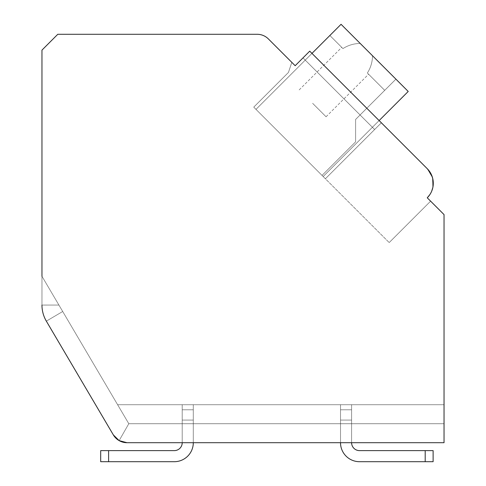 <?xml version="1.0" encoding="UTF-8"?>
<svg xmlns="http://www.w3.org/2000/svg" width="486" height="486" viewBox="0 0 486 486"><rect width="100%" height="100%" fill="white"/><g stroke="black" fill="none" stroke-linecap="round" stroke-linejoin="round"><path stroke-width="0.36" stroke-dasharray="2.43 1.82" d="M41.96 50.119L41.96 305.074A31.663 31.663 0 0 0 46.34 321.143L113.347 434.909A15.831 15.831 0 0 0 126.992 442.703L444.04 442.703L444.04 214.593L427.255 197.802A20.582 20.582 0 0 0 427.255 168.697L309.722 51.164L295.166 65.713L268.375 38.923A15.831 15.831 0 0 0 257.185 34.287L57.785 34.287L41.96 50.119M41.96 276.279L58.915 305.062L41.96 276.279L58.915 305.062L41.96 276.279L41.96 305.074A31.663 31.663 0 0 0 46.34 321.143A31.663 31.663 0 0 1 41.96 305.074A31.663 31.663 0 0 0 46.34 321.143A31.663 31.663 0 0 1 41.96 305.074A31.663 31.663 0 0 0 46.34 321.143A31.663 31.663 0 0 1 41.96 305.074A31.663 31.663 0 0 0 46.34 321.143A31.663 31.663 0 0 1 41.96 305.074A31.663 31.663 0 0 0 46.34 321.143A31.663 31.663 0 0 1 41.96 305.074L58.915 305.062L41.96 276.279L41.96 305.074L58.915 305.062L62.706 311.502L41.96 276.279L41.96 305.074L58.915 305.062L128.802 423.707L444.04 423.707L444.04 442.703L444.04 404.71L117.612 404.71L41.96 276.279L41.96 305.074L58.915 305.062L128.802 423.707L119.137 440.62L126.992 442.703L444.04 442.703L444.04 404.71L117.612 404.71L41.96 276.279L41.96 305.074L58.915 305.062L128.802 423.707L62.706 311.502L128.802 423.707L119.137 440.62L113.347 434.909L46.34 321.143L113.347 434.909L119.137 440.62L126.992 442.703L119.137 440.62L126.992 442.703L119.137 440.62L113.347 434.909L119.137 440.62L126.992 442.703L119.137 440.62L113.347 434.909L119.137 440.62L126.992 442.703L119.137 440.62L113.347 434.909L119.137 440.62L113.347 434.909L46.34 321.143L113.347 434.909L46.34 321.143L113.347 434.909L46.34 321.143L113.347 434.909L46.34 321.143L62.706 311.502L41.96 276.279L117.612 404.71L58.915 305.062L41.96 305.074M291.813 62.36L288.453 72.432L291.813 62.36L288.453 72.432L291.813 62.36L288.453 72.432L291.813 62.36L288.453 72.432L291.813 62.36L288.453 72.432L291.813 62.36L295.166 65.713L291.813 62.36L295.166 65.713L291.813 62.36L295.166 65.713L291.813 62.36L295.166 65.713L291.813 62.36L295.166 65.713L303.003 57.883L374.639 129.519L325.389 178.769L253.753 107.133L389.195 242.575L253.753 107.133L389.195 242.575L253.753 107.133L389.195 242.575L253.753 107.133L325.389 178.769L374.639 129.519L303.003 57.883L295.166 65.713L309.722 51.164L295.166 65.713L309.722 51.164L295.166 65.713L309.722 51.164L295.166 65.713L309.722 51.164L303.003 57.883L374.639 129.519L381.358 122.806L309.722 51.164L381.358 122.806L325.389 178.769L381.358 122.806L427.255 168.697L309.722 51.164L427.255 168.697L309.722 51.164L427.255 168.697L309.722 51.164L427.255 168.697L309.722 51.164L427.255 168.697L432.51 177.669L432.832 187.511L433.275 183.635M288.453 72.432L253.753 107.133L288.453 72.432M379.123 120.564L323.154 176.533L408.222 91.459L323.154 176.533L408.222 91.459L323.154 176.533L408.222 91.459L323.154 176.533L255.988 109.368L341.063 24.3L329.866 35.496L342.952 48.582C348.116 45.271 353.863 43.552 360.187 43.424L372.531 55.769C372.404 62.093 370.684 67.84 367.373 73.003L384.718 90.341L367.373 73.003L384.718 90.341L395.908 79.151L372.531 55.769L395.908 79.151L355.612 119.447L355.612 141.833L322.03 175.416L323.154 176.533L408.222 91.459L395.908 79.151L355.612 119.447L355.612 141.833L322.03 175.416L323.154 176.533L255.988 109.368L323.154 176.533L255.988 109.368L323.154 176.533L408.222 91.459L395.908 79.151L355.612 119.447L355.612 141.833L322.03 175.416L323.154 176.533L408.222 91.459L341.063 24.3L408.222 91.459L341.063 24.3L329.866 35.496L342.952 48.582C348.116 45.271 353.863 43.552 360.187 43.424L372.531 55.769C372.404 62.093 370.684 67.84 367.373 73.003L384.718 90.341L395.908 79.151L355.612 119.447L355.612 141.833L322.03 175.416L323.154 176.533L408.222 91.459L341.063 24.3L329.866 35.496L341.063 24.3L408.222 91.459L395.908 79.151L355.612 119.447L355.612 141.833L322.03 175.416L323.154 176.533L408.222 91.459L372.531 55.769C372.404 62.093 370.684 67.84 367.373 73.003C370.684 67.84 372.404 62.093 372.531 55.769L360.187 43.424L372.531 55.769C372.404 62.093 370.684 67.84 367.373 73.003L384.718 90.341L395.908 79.151L360.187 43.424C353.863 43.552 348.116 45.271 342.952 48.582L341.731 47.361L342.952 48.582C348.116 45.271 353.863 43.552 360.187 43.424L341.063 24.3L329.866 35.496L342.952 48.582C348.116 45.271 353.863 43.552 360.187 43.424L408.222 91.459L341.063 24.3L329.866 35.496L342.952 48.582C348.116 45.271 353.863 43.552 360.187 43.424L372.531 55.769C372.404 62.093 370.684 67.84 367.373 73.003L384.718 90.341L395.908 79.151L355.612 119.447L355.612 141.833L322.03 175.416L323.154 176.533L255.988 109.368L341.063 24.3L255.988 109.368L323.154 176.533L408.222 91.459L395.908 79.151L355.612 119.447L355.612 141.833L322.03 175.416L323.154 176.533L408.222 91.459L360.187 43.424C353.863 43.552 348.116 45.271 342.952 48.582L341.731 47.361L342.952 48.582C348.116 45.271 353.863 43.552 360.187 43.424L341.063 24.3L255.988 109.368L341.063 24.3L372.531 55.769C372.404 62.093 370.684 67.84 367.373 73.003C370.684 67.84 372.404 62.093 372.531 55.769L395.908 79.151L384.718 90.341L367.373 73.003C370.684 67.84 372.404 62.093 372.531 55.769L395.908 79.151L355.612 119.447L355.612 141.833L322.03 175.416L323.154 176.533L408.222 91.459L341.063 24.3L329.866 35.496L342.952 48.582C348.116 45.271 353.863 43.552 360.187 43.424L341.063 24.3L255.988 109.368L323.154 176.533L408.222 91.459L395.908 79.151L355.612 119.447L355.612 141.833L322.03 175.416L323.154 176.533L255.988 109.368L341.063 24.3L360.187 43.424C353.863 43.552 348.116 45.271 342.952 48.582L329.866 35.496L342.952 48.582L329.866 35.496L341.063 24.3L255.988 109.368L323.154 176.533L408.222 91.459L372.531 55.769C372.404 62.093 370.684 67.84 367.373 73.003L384.718 90.341L395.908 79.151L355.612 119.447L355.612 141.833L322.03 175.416L323.154 176.533L408.222 91.459L341.063 24.3L255.988 109.368L311.957 53.405M430.608 201.155L389.195 242.575L430.608 201.155L389.195 242.575L430.608 201.155L389.195 242.575L430.608 201.155L389.195 242.575L430.608 201.155L427.255 197.802L430.608 201.155L427.255 197.802L430.608 201.155L427.255 197.802L430.608 201.155L427.255 197.802L430.608 201.155L389.195 242.575L430.608 201.155L427.255 197.802C435.274 188.544 435.274 178.842 427.255 168.697L432.51 177.669L432.832 187.511L432.51 177.669L427.255 168.697L432.51 177.669L432.832 187.511M427.255 197.802C435.274 188.544 435.274 178.842 427.255 168.697C435.274 178.842 435.274 188.544 427.255 197.802C435.274 188.544 435.274 178.842 427.255 168.697C435.274 178.842 435.274 188.544 427.255 197.802M381.358 122.806L325.389 178.769L381.358 122.806L325.389 178.769L374.639 129.519L303.003 57.883L374.639 129.519L325.389 178.769L381.358 122.806L325.389 178.769L381.358 122.806L374.639 129.519L303.003 57.883L374.639 129.519L325.389 178.769L381.358 122.806L325.389 178.769L381.358 122.806L374.639 129.519L303.003 57.883L374.639 129.519L325.389 178.769L381.358 122.806L325.389 178.769L381.358 122.806L374.639 129.519L303.003 57.883M429.916 171.977L431.847 175.707M432.418 177.354L432.965 179.662M431.677 191.211L429.8 194.704M312.632 103.324L326.063 116.761L312.632 103.324M444.04 442.703L126.992 442.703L444.04 442.703L126.992 442.703L444.04 442.703L444.04 404.71L444.04 423.707L444.04 404.71L444.04 423.707L128.802 423.707L444.04 423.707L128.802 423.707L444.04 423.707L128.802 423.707L444.04 423.707L444.04 442.703L444.04 404.71L117.612 404.71L128.802 423.707L444.04 423.707L444.04 404.71L117.612 404.71L62.706 311.502L46.34 321.143M444.04 423.707L444.04 404.71L117.612 404.71L128.802 423.707L119.137 440.62L128.802 423.707L119.137 440.62L128.802 423.707L117.612 404.71L444.04 404.71L117.612 404.71L444.04 404.71L117.612 404.71L128.802 423.707L119.137 440.62L128.802 423.707L119.137 440.62L128.802 423.707L117.612 404.71L444.04 404.71L444.04 423.707L128.802 423.707L444.04 423.707M351.597 404.71L340.516 404.71L351.597 404.71L340.516 404.71L351.597 404.71L340.516 404.71L351.597 404.71L340.516 404.71L351.597 404.71L351.597 409.777L340.516 409.777L340.516 420.068L340.516 404.71L340.516 409.777L351.597 409.777L351.597 420.068L340.516 420.068L351.597 420.068L351.597 409.777L340.516 409.777L340.516 404.71L351.597 404.71L351.597 420.068L340.516 420.068L340.516 442.703A18.997 18.997 0 0 0 359.512 461.7A18.997 18.997 0 0 1 340.516 442.703L340.516 420.068L351.597 420.068L351.597 409.777L340.516 409.777L340.516 404.71L340.516 409.777L351.597 409.777L351.597 420.068L340.516 420.068L340.516 442.703A18.997 18.997 0 0 0 359.512 461.7L433.117 461.7L433.117 450.619L359.512 450.619A7.916 7.916 0 0 1 351.597 442.703L340.516 442.703L340.516 420.068L351.597 420.068L351.597 409.777L340.516 409.777L340.516 404.71L340.516 409.777L351.597 409.777L351.597 420.068L340.516 420.068L340.516 442.703A18.997 18.997 0 0 0 359.512 461.7A18.997 18.997 0 0 1 340.516 442.703L340.516 420.068L351.597 420.068L351.597 409.777L340.516 409.777L340.516 404.71L340.516 409.777L351.597 409.777L351.597 420.068L340.516 420.068L340.516 442.703L340.516 420.068L351.597 420.068L351.597 409.777L340.516 409.777L340.516 404.71L351.597 404.71L351.597 409.777L351.597 404.71M193.294 404.71L182.214 404.71L193.294 404.71L182.214 404.71L193.294 404.71L182.214 404.71L193.294 404.71L182.214 404.71L193.294 404.71L193.294 409.777L182.214 409.777L182.214 420.068L182.214 404.71L182.214 409.777L193.294 409.777L193.294 420.068L182.214 420.068L182.214 442.703L182.214 420.068L193.294 420.068L193.294 409.777L182.214 409.777L182.214 404.71L193.294 404.71L193.294 420.068L182.214 420.068L182.214 442.703L182.214 420.068L193.294 420.068L193.294 409.777L182.214 409.777L182.214 404.71L182.214 409.777L182.214 404.71L182.214 409.777L193.294 409.777L193.294 420.068L182.214 420.068L182.214 442.703L182.214 420.068L193.294 420.068L193.294 409.777L182.214 409.777L182.214 404.71L182.214 409.777L193.294 409.777L193.294 420.068L182.214 420.068L182.214 442.703L182.214 420.068L193.294 420.068L193.294 409.777L182.214 409.777L182.214 404.71L193.294 404.71L193.294 409.777L182.214 409.777L193.294 409.777L193.294 420.068L182.214 420.068L182.214 442.703L182.214 420.068L193.294 420.068L193.294 404.71M193.294 442.703L182.214 442.703A7.916 7.916 0 0 1 174.298 450.619L108.603 450.619L174.298 450.619A7.916 7.916 0 0 0 182.214 442.703A7.916 7.916 0 0 1 174.298 450.619L100.687 450.619L174.298 450.619A7.916 7.916 0 0 0 182.214 442.703A7.916 7.916 0 0 1 174.298 450.619L100.687 450.619L174.298 450.619L100.687 450.619L108.603 450.619L100.687 450.619L100.687 461.7L174.298 461.7L100.687 461.7L100.687 450.619L100.687 461.7L174.298 461.7A18.997 18.997 0 0 0 193.294 442.703A18.997 18.997 0 0 1 174.298 461.7L100.687 461.7L100.687 450.619L100.687 461.7L174.298 461.7A18.997 18.997 0 0 0 193.294 442.703L193.294 420.068L193.294 442.703A18.997 18.997 0 0 1 174.298 461.7L100.687 461.7L100.687 450.619L100.687 461.7L174.298 461.7A18.997 18.997 0 0 0 193.294 442.703L193.294 420.068L193.294 442.703A18.997 18.997 0 0 1 174.298 461.7L108.603 461.7L174.298 461.7A18.997 18.997 0 0 0 193.294 442.703L193.294 420.068L193.294 442.703A18.997 18.997 0 0 1 174.298 461.7A18.997 18.997 0 0 0 193.294 442.703L193.294 420.068L193.294 442.703M425.201 461.7L359.512 461.7A18.997 18.997 0 0 1 340.516 442.703A18.997 18.997 0 0 0 359.512 461.7L425.201 461.7L359.512 461.7A18.997 18.997 0 0 1 340.516 442.703L351.597 442.703L340.516 442.703L351.597 442.703L340.516 442.703L340.516 420.068L340.516 442.703A18.997 18.997 0 0 0 359.512 461.7L433.117 461.7L425.201 461.7L433.117 461.7L433.117 450.619L433.117 461.7L425.201 461.7L433.117 461.7L433.117 450.619L433.117 461.7L425.201 461.7L433.117 461.7L433.117 450.619L433.117 461.7L425.201 461.7L425.201 450.619M351.597 442.703L351.597 420.068L351.597 442.703A7.916 7.916 0 0 0 359.512 450.619A7.916 7.916 0 0 1 351.597 442.703L351.597 420.068L351.597 442.703A7.916 7.916 0 0 0 359.512 450.619A7.916 7.916 0 0 1 351.597 442.703L351.597 420.068L351.597 442.703M108.603 461.7L100.687 461.7L108.603 461.7L108.603 450.619M100.687 461.7L100.687 450.619L100.687 461.7M323.154 176.533L408.222 91.459L323.154 176.533M326.063 116.761L368.595 74.224M299.2 89.892L341.731 47.361"/><path stroke-width="0.73" d="M41.96 305.074A31.663 31.663 0 0 0 46.34 321.143L113.347 434.909A15.831 15.831 0 0 0 126.992 442.703L444.04 442.703L444.04 214.593L427.255 197.802A20.582 20.582 0 0 0 427.255 168.697L309.722 51.164L295.166 65.713L268.375 38.923A15.831 15.831 0 0 0 257.185 34.287L57.785 34.287L41.96 50.119L41.96 276.279M291.813 62.36L295.166 65.713L303.003 57.883M429.916 171.977L427.255 168.697L381.358 122.806M430.608 201.155L427.255 197.802L429.8 194.704M431.847 175.707L432.418 177.354M432.965 179.662L433.275 183.635M432.832 187.511L431.677 191.211M425.201 461.7L359.512 461.7L425.201 461.7L359.512 461.7L425.201 461.7L425.201 450.619L433.117 450.619L433.117 461.7L433.117 450.619L433.117 461.7L359.512 461.7A18.997 18.997 0 0 1 340.516 442.703L193.294 442.703A18.997 18.997 0 0 1 174.298 461.7L100.687 461.7L100.687 450.619L174.298 450.619A7.916 7.916 0 0 0 182.214 442.703A7.916 7.916 0 0 1 174.298 450.619A7.916 7.916 0 0 0 182.214 442.703A7.916 7.916 0 0 1 174.298 450.619A7.916 7.916 0 0 0 182.214 442.703L126.992 442.703L182.214 442.703L126.992 442.703L182.214 442.703L126.992 442.703L119.137 440.62L113.347 434.909L46.34 321.143M444.04 442.703L351.597 442.703A7.916 7.916 0 0 0 359.512 450.619A7.916 7.916 0 0 1 351.597 442.703A7.916 7.916 0 0 0 359.512 450.619A7.916 7.916 0 0 1 351.597 442.703A7.916 7.916 0 0 0 359.512 450.619L425.201 450.619M379.123 120.564L408.222 91.459L341.063 24.3L311.957 53.405M108.603 461.7L108.603 450.619"/></g></svg>
